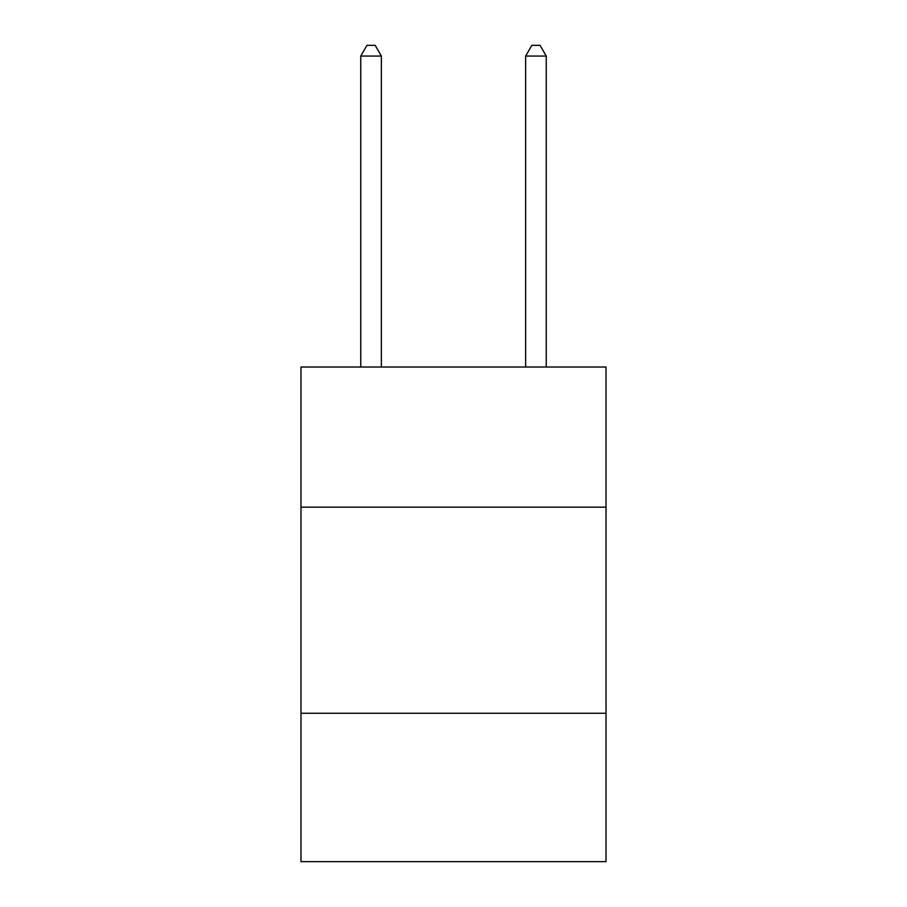 <?xml version="1.0" encoding="UTF-8"?>
<svg xmlns="http://www.w3.org/2000/svg" width="907" height="907" viewBox="0 0 907 907"><rect width="100%" height="100%" fill="white"/><g stroke="black" fill="none" stroke-linecap="round" stroke-linejoin="round"><path stroke-width="1.36" d="M606.012 507.172L606.012 367.018L300.988 367.018L300.988 507.172L606.012 507.172L606.012 861.65L300.988 861.65L300.988 507.172M606.012 713.265L300.988 713.265M381.371 367.018L381.371 56.064L360.759 56.064L360.759 367.018M360.759 56.064L366.938 45.35L375.181 45.35L381.371 56.064M546.241 367.018L546.241 56.064L525.629 56.064L525.629 367.018M525.629 56.064L531.819 45.35L540.062 45.35L546.241 56.064"/></g></svg>
